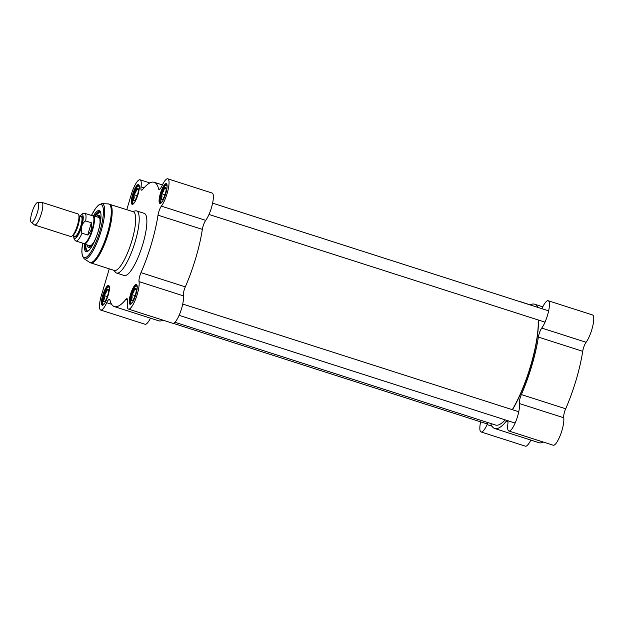 <?xml version="1.0" encoding="UTF-8"?>
<svg xmlns="http://www.w3.org/2000/svg" width="625" height="625" viewBox="0 0 625 625"><rect width="100%" height="100%" fill="white"/><g stroke="black" fill="none" stroke-linecap="round" stroke-linejoin="round"><path stroke-width="0.94" d="M538.188 319.969A61.711 15.344 107.8 0 1 512.312 409.688M505.117 419.844A61.711 15.344 107.8 0 1 499.961 424.281A61.711 15.344 107.8 0 1 495.578 425.047L174.961 322.281M500.094 424.203A61.469 15.289 -72.2 0 0 500.234 424.125A61.469 15.289 -72.2 0 0 505.227 419.875M512.453 409.734A61.469 15.289 -72.2 0 0 538.305 320.008M31.25 222.344L34.398 224.836A11.867 2.953 -72.2 0 0 34.641 224.969L70.742 236.539A11.867 2.953 -72.2 0 0 72.367 235.766A11.867 2.953 -72.2 0 0 77.172 226.141A11.867 2.953 -72.2 0 0 78.859 215.516A11.867 2.953 -72.2 0 0 77.984 213.937L41.883 202.367A11.867 2.953 -72.2 0 0 41.609 202.336L37.594 202.539A10.445 2.594 -72.2 0 0 31.906 212.609A10.445 2.594 -72.2 0 0 31.25 222.344A10.445 2.594 -72.2 0 0 37.125 213.305A10.445 2.594 -72.2 0 0 37.594 202.539M91.344 222.773C92.469 227.406 91.258 231.484 87.727 234.992L82.031 233.172C80 229.766 82.133 222.578 85.648 220.945L91.344 222.773L87.727 234.992M82.031 233.172A14.539 3.617 -72.2 0 1 75.969 241.023L83.852 243.547A14.539 3.617 -72.2 0 0 91.734 230.805A14.539 3.617 -72.2 0 0 92.727 215.859L84.844 213.336L82.578 213.5L79.82 216.086M83.594 243.469L83.766 243.656A14.836 3.688 -72.2 0 0 84.234 243.984A14.836 3.688 -72.2 0 0 92.273 230.984A14.836 3.688 -72.2 0 0 93.289 215.727A14.836 3.688 -72.2 0 0 92.719 215.719L92.469 215.781M34.641 224.969A11.867 2.953 -72.2 0 0 41.07 214.57A11.867 2.953 -72.2 0 0 41.883 202.367M94.516 216.125A20.766 5.164 107.8 0 1 99.773 211.578A20.766 5.164 107.8 0 1 100.57 212.203M88.109 251.078A20.766 5.164 107.8 0 1 87.094 251.133A20.766 5.164 107.8 0 1 85.461 244.375M150.453 318.172A15.43 3.836 -72.2 0 1 145.055 324.266L100.719 310.055A15.43 3.836 107.8 0 0 106.711 302.711A7.117 1.773 -72.2 0 1 109.484 299.32A7.117 1.773 -72.2 0 1 109.961 300.039A65.266 16.234 -72.2 0 0 114.344 306.594A65.266 16.234 -72.2 0 0 125.789 299.492L127.602 300.078M128.5 309.102L172.828 323.305A15.43 3.836 -72.2 0 0 180.07 312.984A15.43 3.836 -72.2 0 0 183.359 295.844A7.117 1.773 107.8 0 1 185.312 286.867L140.984 272.656A7.117 1.773 -72.2 0 0 139.031 281.633A15.43 3.836 107.8 0 1 135.742 298.773A15.43 3.836 107.8 0 1 128.5 309.102A15.43 3.836 107.8 0 1 127.5 302A7.117 1.773 -72.2 0 0 127.039 298.719A7.117 1.773 -72.2 0 0 125.789 299.492M140.984 272.656A65.266 16.234 -72.2 0 0 158.008 215.172L202.344 229.383A7.117 1.773 107.8 0 1 205.719 220.359A15.43 3.836 -72.2 0 0 212.344 204.352A15.43 3.836 -72.2 0 0 212.133 193.031L167.805 178.82A15.43 3.836 107.8 0 1 168.008 190.141A15.43 3.836 107.8 0 1 161.391 206.148A7.117 1.773 -72.2 0 0 158.008 215.172M159.844 189.25L158.562 188.836A7.117 1.773 -72.2 0 0 159.039 189.555A7.117 1.773 -72.2 0 0 161.812 186.164A15.43 3.836 107.8 0 1 167.805 178.82M158.562 188.836A65.266 16.234 -72.2 0 0 154.18 182.281A65.266 16.234 -72.2 0 0 142.734 189.383A7.117 1.773 -72.2 0 1 141.484 190.156A7.117 1.773 -72.2 0 1 141.023 186.883A15.43 3.836 107.8 0 0 140.023 179.781A15.43 3.836 107.8 0 0 131.258 194.609L126.805 209.648M100.719 310.055A15.43 3.836 107.8 0 1 101.375 295.5L109.273 268.828M130.477 294.5A10.383 2.586 -72.2 0 0 130.773 304.164A10.383 2.586 -72.2 0 0 135.664 295.195A10.383 2.586 -72.2 0 0 136.906 285.055A10.383 2.586 -72.2 0 0 130.477 294.5M102.695 295.453A10.383 2.586 -72.2 0 0 103 305.125A10.383 2.586 -72.2 0 0 107.891 296.148A10.383 2.586 -72.2 0 0 109.125 286.008A10.383 2.586 -72.2 0 0 102.695 295.453M132.586 194.562A10.383 2.586 -72.2 0 0 132.883 204.227A10.383 2.586 -72.2 0 0 137.773 195.258A10.383 2.586 -72.2 0 0 139.008 185.117A10.383 2.586 -72.2 0 0 132.586 194.562M160.359 193.609A10.383 2.586 -72.2 0 0 160.664 203.273A10.383 2.586 -72.2 0 0 165.555 194.305A10.383 2.586 -72.2 0 0 166.789 184.164A10.383 2.586 -72.2 0 0 160.359 193.609M113.797 270.281L115.602 272.352A32.633 8.117 -72.2 0 0 116.641 273.062L124.305 275.516A32.633 8.117 -72.2 0 0 141.992 246.914A32.633 8.117 -72.2 0 0 144.219 213.359L136.562 210.906A32.633 8.117 -72.2 0 0 135.305 210.883L132.625 211.516M161.023 203.023A9.789 2.438 107.8 0 1 160.656 203.016A9.789 2.438 107.8 0 1 161.07 193.781A9.789 2.438 107.8 0 1 166.633 184.367A9.789 2.438 107.8 0 1 166.938 184.578M131.141 303.914A9.789 2.438 107.8 0 1 130.766 303.906A9.789 2.438 107.8 0 1 131.18 294.672A9.789 2.438 107.8 0 1 136.742 285.258A9.789 2.438 107.8 0 1 137.055 285.469M133.242 203.977A9.789 2.438 107.8 0 1 132.875 203.969A9.789 2.438 107.8 0 1 133.289 194.734A9.789 2.438 107.8 0 1 138.852 185.32A9.789 2.438 107.8 0 1 139.156 185.531M103.359 304.867A9.789 2.438 107.8 0 1 102.992 304.859A9.789 2.438 107.8 0 1 103.398 295.625A9.789 2.438 107.8 0 1 108.961 286.219A9.789 2.438 107.8 0 1 109.273 286.422M114.344 306.594L158.672 320.805A65.266 16.234 -72.2 0 0 163 320.156M185.312 286.867A65.266 16.234 -72.2 0 0 202.344 229.383M84.422 244.039A21.602 5.375 -72.2 0 0 87.609 251.406A21.602 5.375 -72.2 0 0 97.781 232.75A21.602 5.375 -72.2 0 0 100.352 211.648A21.602 5.375 -72.2 0 0 93.477 215.789M116.641 273.062A32.633 8.117 -72.2 0 0 134.328 244.461A32.633 8.117 -72.2 0 0 136.562 210.906M87.312 244.969A16.914 4.203 -72.2 0 0 88.633 247.57A16.914 4.203 -72.2 0 0 98.211 231.305A16.914 4.203 -72.2 0 0 98.953 215.367A16.914 4.203 -72.2 0 0 96.367 216.719M88.586 245.375A15.664 3.898 -72.2 0 0 89.312 246.453A15.664 3.898 -72.2 0 0 91.938 245.242M100.289 219.18A15.664 3.898 -72.2 0 0 98.859 216.672A15.664 3.898 -72.2 0 0 97.648 217.125M161.836 193.75L163.68 191.078L164.422 188.055L166.219 187.992L166.141 188.57A6.523 1.625 -72.2 0 1 165.523 193.047L165.18 194.219A6.523 1.625 -72.2 0 1 163.133 198.742L162.68 199.336A6.523 1.625 -72.2 0 1 162.109 199.828A6.523 1.625 -72.2 0 1 161.25 199.383L162 196.75L161.836 193.75L164.992 194.766M162.508 199.531L161.25 199.383M165.867 188.195L166.039 188A6.523 1.625 -72.2 0 0 165.961 187.812A6.523 1.625 -72.2 0 0 164.602 188.047M164.422 188.055L166.141 188.609M164.156 188.641A6.523 1.625 -72.2 0 0 162.109 193.164M161.758 194.336A6.523 1.625 -72.2 0 0 161.141 198.805M131.953 294.641L133.789 291.969L134.531 288.945L136.336 288.883L136.258 289.461A6.523 1.625 -72.2 0 1 135.641 293.938L135.289 295.109A6.523 1.625 -72.2 0 1 133.242 299.633L132.789 300.227A6.523 1.625 -72.2 0 1 132.227 300.719A6.523 1.625 -72.2 0 1 131.359 300.273L132.109 297.641L131.953 294.641L135.109 295.656M132.625 300.43L131.359 300.273M135.984 289.086L136.148 288.891A6.523 1.625 -72.2 0 0 136.078 288.703A6.523 1.625 -72.2 0 0 134.719 288.938M134.531 288.945L136.258 289.5M134.266 289.531A6.523 1.625 -72.2 0 0 132.219 294.055M131.875 295.227A6.523 1.625 -72.2 0 0 131.258 299.703M104.172 295.602L106.016 292.93L106.758 289.898L108.555 289.836L108.477 290.422A6.523 1.625 -72.2 0 1 107.859 294.898L107.516 296.062A6.523 1.625 -72.2 0 1 105.461 300.586L105.016 301.18A6.523 1.625 -72.2 0 1 104.445 301.672A6.523 1.625 -72.2 0 1 103.586 301.234L104.336 298.594L104.172 295.602L107.328 296.609M104.844 301.383L103.586 301.234M108.203 290.047L108.367 289.844A6.523 1.625 -72.2 0 0 108.297 289.656A6.523 1.625 -72.2 0 0 106.938 289.898M106.758 289.898L108.477 290.453M106.492 290.492A6.523 1.625 -72.2 0 0 104.438 295.016M104.094 296.18A6.523 1.625 -72.2 0 0 103.477 300.656M134.062 194.711L135.898 192.031L136.641 189.008L138.445 188.945L138.359 189.531A6.523 1.625 -72.2 0 1 137.742 194L137.398 195.172A6.523 1.625 -72.2 0 1 135.352 199.695L134.898 200.289A6.523 1.625 -72.2 0 1 134.336 200.781A6.523 1.625 -72.2 0 1 133.469 200.336L134.219 197.703L134.062 194.711L137.219 195.719M134.734 200.492L133.469 200.336M138.086 189.156L138.258 188.953A6.523 1.625 -72.2 0 0 138.188 188.766A6.523 1.625 -72.2 0 0 136.828 189M136.641 189.008L138.367 189.562M136.375 189.594A6.523 1.625 -72.2 0 0 134.328 194.117M133.977 195.289A6.523 1.625 -72.2 0 0 133.359 199.766M109.664 204.156A30.852 7.672 -72.2 0 1 107.555 235.883A30.852 7.672 -72.2 0 1 90.828 262.922L114.336 270.453A30.852 7.672 -72.2 0 0 131.062 243.414A30.852 7.672 -72.2 0 0 133.172 211.687L108.258 203.906A30.734 7.641 -72.2 0 1 106.68 235.594A30.734 7.641 -72.2 0 1 89.539 262.305L84.172 258.781A29.016 7.219 -72.2 0 0 100.352 233.57A29.016 7.219 -72.2 0 0 101.844 203.648L98.422 205.141L95.734 208.141L91.43 215.445M538.375 337.086L582.711 351.297A7.117 1.773 107.8 0 1 586.086 342.273A15.43 3.836 -72.2 0 0 592.711 326.266A15.43 3.836 -72.2 0 0 592.5 314.945L548.172 300.734A15.43 3.836 107.8 0 1 548.375 312.055A15.43 3.836 107.8 0 1 541.758 328.062A7.117 1.773 -72.2 0 0 538.375 337.086A65.266 16.234 107.8 0 1 521.352 394.57A7.117 1.773 -72.2 0 0 519.398 403.547A15.43 3.836 107.8 0 1 516.109 420.688A15.43 3.836 107.8 0 1 508.867 431.016A15.43 3.836 107.8 0 1 507.867 423.914A7.117 1.773 -72.2 0 0 507.406 420.633A7.117 1.773 -72.2 0 0 506.156 421.406A65.266 16.234 107.8 0 1 494.711 428.508A65.266 16.234 107.8 0 1 490.758 423.5M582.711 351.297A65.266 16.234 107.8 0 1 565.68 408.781L521.352 394.57M508.867 431.016L553.195 445.219A15.43 3.836 -72.2 0 0 560.438 434.898A15.43 3.836 -72.2 0 0 563.727 417.758A7.117 1.773 107.8 0 1 565.68 408.781M543.367 442.07A65.266 16.234 107.8 0 1 539.039 442.719L494.711 428.508M488.133 422.664A7.117 1.773 -72.2 0 0 487.086 424.625A15.43 3.836 107.8 0 1 481.086 431.969L525.422 446.18A15.43 3.836 -72.2 0 0 530.82 440.086M530.094 304.914A65.266 16.234 107.8 0 1 534.555 304.195A65.266 16.234 107.8 0 1 537.766 307.375M519.938 301.656A15.43 3.836 107.8 0 1 520.391 301.695A15.43 3.836 107.8 0 1 520.781 301.93M481.086 431.969A15.43 3.836 107.8 0 1 480.617 421.844M541.883 308.695A7.117 1.773 -72.2 0 0 542.18 308.078A15.43 3.836 107.8 0 1 548.172 300.734M72.664 235.461A10.383 2.586 -72.2 0 0 77.867 226.359A10.383 2.586 -72.2 0 0 78.922 215.93M78.859 215.516L79.047 216.75A10.625 2.641 107.8 0 1 77.547 226.258A10.625 2.641 107.8 0 1 73.242 234.867L72.367 235.766M78.898 215.789L81.172 216.516A10.383 2.586 107.8 0 1 80.461 227.195A10.383 2.586 107.8 0 1 74.828 236.297L72.562 235.57M74.516 236.195A10.859 2.703 -72.2 0 0 81.008 227.367A10.859 2.703 -72.2 0 0 80.852 216.414M80 216.141A12.398 3.086 107.8 0 1 83.141 219.5A12.398 3.086 107.8 0 1 78.164 235.008A12.398 3.086 107.8 0 1 73.664 235.922M85.648 220.945A14.539 3.617 -72.2 0 0 84.844 213.336M82.602 243.148A27.867 6.93 -72.2 0 0 90.484 252.664A27.867 6.93 -72.2 0 0 103.422 212.297A27.867 6.93 -72.2 0 0 91.477 215.461M139.031 281.633L183.359 295.844M144.039 187.844L141.023 186.883M106.711 302.711L111.609 304.281M205.719 220.359L161.391 206.148M89.008 245.508A15.188 3.781 -72.2 0 0 93.602 242.633M100.125 222.273A15.188 3.781 -72.2 0 0 98.062 217.258M100.586 212.25A20.531 5.109 -72.2 0 0 94.93 216.258L100.023 211.687M87.367 251.188L85.914 247.961L85.859 244.5A20.531 5.109 -72.2 0 0 88.148 251.047M162.594 201.062A8.898 2.211 107.8 0 1 161.297 193.773A8.898 2.211 107.8 0 1 164.922 186.031A8.898 2.211 107.8 0 1 167.07 187.086M132.711 301.953A8.898 2.211 107.8 0 1 131.414 294.664A8.898 2.211 107.8 0 1 135.039 286.922A8.898 2.211 107.8 0 1 137.188 287.977M104.93 302.906A8.898 2.211 107.8 0 1 103.633 295.617A8.898 2.211 107.8 0 1 107.258 287.883A8.898 2.211 107.8 0 1 109.406 288.93M134.812 202.016A8.898 2.211 107.8 0 1 133.523 194.727A8.898 2.211 107.8 0 1 137.141 186.992A8.898 2.211 107.8 0 1 139.297 188.039M506.156 421.406L507.969 421.992M519.398 403.547L563.727 417.758M586.086 342.273L541.758 328.062M487.086 424.625L491.977 426.195M75.969 241.023L74.227 239.562L73.484 235.859M99.289 217.656L93.289 215.727M90.234 245.906L84.234 243.984M84.172 258.781L82.258 255.578L81.812 251.578L82.555 243.133M101.844 203.648L108.258 203.906M90.828 262.922L89.539 262.305M149.852 182.93L140.023 179.781M162.398 184.914L154.18 182.281M90.023 245.828L91.383 245.375L93.852 242.18M100.07 222.789L99.922 218.766L99.078 217.594M89.312 246.453L90.273 247.039M98.859 216.672L99.977 216.75M167.086 184.828L166 184.977C165.742 184.32 162.398 189.242 161.281 193.781C158.805 204.445 160.984 201.594 161.289 202.906M137.203 285.719L136.117 285.867C135.859 285.211 132.516 290.133 131.391 294.672C128.914 305.336 131.094 302.484 131.406 303.797M109.422 286.672L108.336 286.82C108.078 286.172 104.734 291.086 103.617 295.625C101.141 306.297 103.32 303.438 103.625 304.758M139.305 185.781L138.219 185.93C137.969 185.273 134.617 190.195 133.5 194.734C131.023 205.406 133.203 202.547 133.516 203.859M173.289 323.344L487.375 424.016M208.984 214.453L545.023 322.156M212.609 203.156L548.648 310.859M179.102 315.344L515.141 423.055M182.727 304.047L518.758 411.75M534.555 304.195L542.766 306.828M520.391 301.695L530.219 304.844"/></g></svg>
